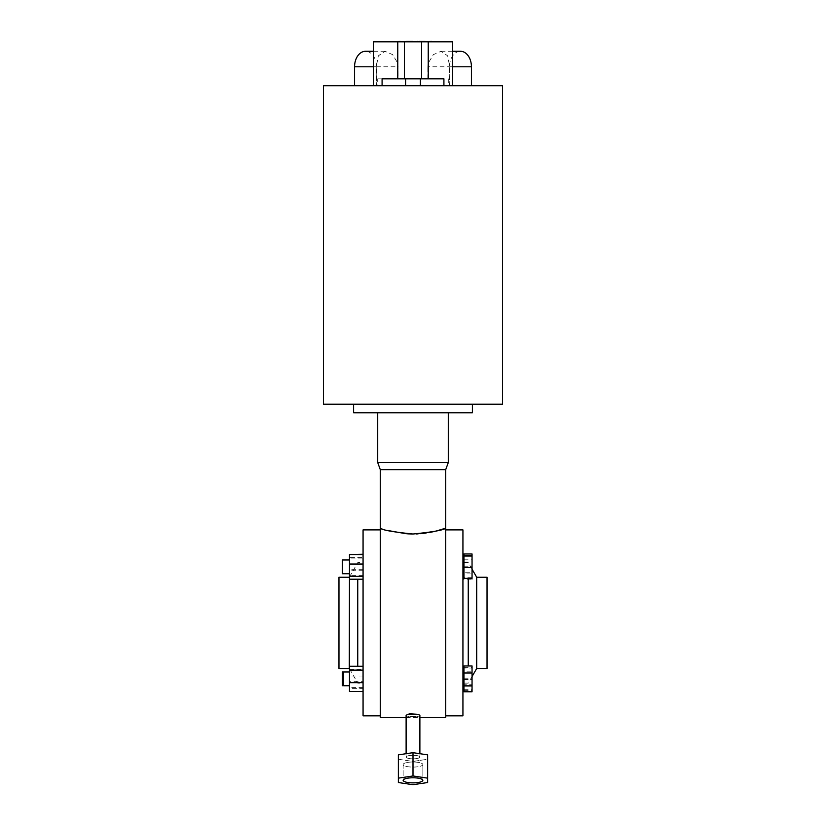 <?xml version="1.0" encoding="UTF-8"?>
<svg xmlns="http://www.w3.org/2000/svg" width="826" height="826" viewBox="0 0 826 826"><rect width="100%" height="100%" fill="white"/><g stroke="black" fill="none" stroke-linecap="round" stroke-linejoin="round"><path stroke-width="0.62" stroke-dasharray="4.13 3.1" d="M422.85 764.535L422.85 780.333A9.85 2.55 180 0 1 413 782.883A9.85 2.55 180 0 1 403.15 780.333A9.85 2.55 180 0 1 413 777.782A9.85 2.55 180 0 1 422.85 780.333L422.85 764.535A9.85 2.55 180 0 1 413 767.086A9.85 2.55 180 0 1 403.15 764.535L403.15 780.333L403.15 764.535A9.85 2.55 180 0 0 413 767.086A9.85 2.55 180 0 0 422.85 764.535A9.85 2.55 180 0 0 413 761.985A9.85 2.55 180 0 0 403.15 764.535A9.85 2.55 180 0 1 413 761.985A9.85 2.55 180 0 1 422.85 764.535M349.47 573.75L349.47 559.987L349.47 573.75L349.47 559.987L349.47 573.75L342.408 573.75L342.408 559.987M462.932 555.692L462.932 578.055L462.932 555.692M463.964 553.967L463.964 579.769L472.049 579.769L472.049 553.967M462.932 679.447L462.932 667.676L462.932 679.447M463.964 665.962L463.964 690.381L463.964 667.356L463.964 690.061L463.964 678.28L463.964 684.733L472.049 684.733L472.049 665.962M463.964 579.769L463.964 555.351L463.964 577.704L472.049 577.704L472.049 578.386M468.249 665.962L468.249 578.386M462.932 665.477L462.932 562.609L462.932 665.477M476.705 668.492L476.705 577.24M487.03 577.24L487.03 668.492M462.932 529.9L462.932 715.832M445.71 717.557L445.71 528.175M363.068 715.832L363.068 529.9M380.29 717.557L380.29 528.175L387.735 530.488M338.97 668.492L338.97 577.24M349.295 577.24L349.295 668.492M357.751 579.202L357.751 666.262M363.068 665.477L363.068 562.609L363.068 665.477M342.408 684.568L342.408 673.169L342.408 684.568M343.606 685.756L343.606 671.982M349.47 679.23L349.47 671.982L349.47 679.23M349.47 685.756L342.408 685.756L342.408 671.992M445.71 469.643L380.29 469.643M436.211 531.025L433.681 531.634M428.849 532.605L426.113 533.049M420.61 533.679L418.121 533.864M416.387 533.947L412.649 534.009M407.641 533.844L406.309 533.761M406.113 753.704L406.113 757.05A6.887 1.786 180 0 0 413 758.836A6.887 1.786 180 0 0 419.887 757.05A6.887 1.786 180 0 1 413 758.836A6.887 1.786 180 0 1 406.113 757.05A6.887 1.786 180 0 1 413 755.274A6.887 1.786 180 0 1 419.887 757.05A6.887 1.786 180 0 0 413 755.274A6.887 1.786 180 0 0 406.113 757.05L406.113 715.378C405.68 717.009 420.32 717.009 419.887 715.378C420.32 717.009 405.669 717.009 406.113 715.378L407.724 714.335M406.113 717.557L419.887 717.557L419.474 714.841M419.887 757.05L419.887 753.704L419.887 757.05M502.528 404.224L323.472 404.224M323.472 85.718L502.528 85.718M413 404.224L353.6 404.224L413 404.224M353.6 412.824L472.4 412.824M377.709 462.55L448.291 462.55M425.276 41.816L426.928 41.816L425.338 41.476M420.362 41.476L421.931 41.816L420.362 41.816M419.071 41.476L424.977 41.816L419.35 41.816M416.046 41.476L417.636 41.816L416.046 41.816M413.836 41.816L415.137 41.816L413.836 41.816M408.839 41.816L410.13 41.476L408.839 41.816M402.045 41.816L403.346 41.816L402.045 41.816M419.546 41.3L420.465 41.3M425.813 41.476L430.914 41.816M412.587 41.3L407.032 41.816M413.403 41.816L419.071 41.3M394.56 41.3L400.197 41.3L394.56 41.816M401.013 41.816L405.411 41.816M373.404 41.816L452.596 41.816M404.544 41.816L405.845 41.816L404.544 41.816M406.712 41.816L407.559 41.816M411.338 41.816L412.639 41.816L411.338 41.816M423.129 41.816L424.43 41.816L423.129 41.816M443.913 78.831L377.699 78.831L377.699 85.718L376.48 85.718L376.48 66.782A15.498 10.955 90 0 0 365.526 51.284M376.48 85.718L354.571 85.718L376.274 85.718L376.274 66.782L378.349 55.817L384.999 51.284L392.66 54.65L397.771 63.21L398.194 78.831L404.389 78.831L382.087 78.831M376.274 85.718L471.429 85.718L449.52 85.718L449.52 66.782A15.498 10.955 -90 0 1 460.474 51.284M449.726 85.718L449.726 66.782L447.651 55.817L441.001 51.284L433.34 54.65L428.229 63.21L427.806 66.782L449.52 66.782M427.806 78.831L427.806 66.782M421.611 78.831L404.389 78.831L421.611 78.831L421.611 41.816M449.52 85.718L377.699 85.718M448.301 78.831L448.301 85.718M377.699 78.831L398.194 78.831M405.411 41.3L401.013 41.3L403.831 41.816M406.681 41.3L406.475 41.816M406.475 41.3L403.831 41.3M400.197 41.3L394.529 41.3M407.745 41.3L407.745 41.816M431.471 41.3L431.12 41.816M424.977 41.3L419.309 41.3M397.864 41.476L399.072 41.476L397.069 41.476L397.864 41.816M397.791 41.476L397.771 63.21M402.747 41.476L401.932 41.816L402.747 41.816M405.256 41.476L404.43 41.816L405.256 41.476M407.559 41.476L406.919 41.476M412.04 41.476L411.224 41.816L412.04 41.816M417.636 41.476L416.294 41.476L417.636 41.816M426.629 41.476L425.514 41.476L426.629 41.816M418.958 714.583L418.276 714.335M398.369 759.249L413 761.417L427.631 759.249L427.631 754.861L427.631 782.532L427.631 759.249L413 761.417L413 784.7L427.631 782.532L427.631 754.861L413 752.682L398.369 754.861L398.369 782.532L398.369 759.249L413 761.417L413 784.7L398.369 782.532L398.369 759.249M398.369 778.144L413 775.965L413 752.682M413 775.965L427.631 778.144M349.47 691.197L349.47 666.53L349.47 691.197L363.068 691.197L363.068 688.368L349.47 688.368M363.068 691.197L363.068 681.698L349.47 681.698M363.068 681.698L363.068 669.359L349.47 669.359M363.068 688.368L363.068 666.53L349.47 666.53M363.068 666.53L363.068 669.359M363.068 676.04L349.47 676.04M363.068 675.018L363.068 691.476L363.068 666.262L363.068 675.018L349.47 675.018L349.47 691.476M363.068 687.624L349.47 687.624M349.47 666.262L349.47 675.018M349.47 554.256L349.47 579.202M363.068 557.364L363.068 579.202L363.068 554.535L363.068 557.364L349.47 557.364M363.068 569.703L349.47 569.703M363.068 558.108L363.068 579.48L363.068 558.108L349.47 558.108M463.964 560.999L472.049 560.999L472.049 555.351L472.049 577.704M463.964 559.832L472.049 559.832M463.964 572.738L463.964 566.285L463.964 572.738L472.049 572.738M463.964 573.905L463.964 567.452L463.964 576.837L463.964 573.905L472.049 573.905L472.049 579.769M472.049 573.905L472.049 560.999M472.049 668.028L472.049 690.381L472.049 668.028L463.964 668.028M463.964 679.54L472.049 679.54M463.964 690.381L472.049 690.381M463.964 689.71L472.049 689.71M463.964 678.198L472.049 678.198M463.964 667.356L472.049 667.356M472.049 691.775L472.049 684.733M463.964 671.827L463.964 678.28L463.964 668.895L463.964 671.827L472.049 671.827M463.964 684.733L463.964 691.775M463.964 566.192L472.049 566.192M463.964 577.704L463.964 578.386M363.068 563.012L349.47 563.012M363.068 575.619L349.47 575.619M363.068 570.725L349.47 570.725M363.068 579.48L349.47 579.48M404.389 41.816L404.389 78.831M428.229 41.816L428.229 63.21M452.596 66.782L449.726 66.782M376.48 66.782L398.194 66.782M376.274 66.782L373.404 66.782M403.305 41.3L403.305 41.816M410.574 41.3L410.574 41.816M410.935 41.3L410.935 41.816M462.932 667.676L463.964 667.676M472.049 569.197L468.249 562.609L462.932 562.609M349.47 576.951L357.751 562.609L363.068 562.609M384.999 51.284L373.404 51.284M441.001 51.284L452.596 51.284M349.47 668.792L357.751 683.123L363.068 683.123M472.049 676.546L468.249 683.123L462.932 683.123M462.932 578.055L463.964 578.055M462.932 690.061L463.964 690.061"/><path stroke-width="1.24" d="M403.15 780.333A9.85 2.55 180 0 0 413 782.883A9.85 2.55 180 0 0 422.85 780.333A9.85 2.55 180 0 0 413 777.782A9.85 2.55 180 0 0 403.15 780.333M468.249 578.386L468.249 665.962M476.705 668.492L487.03 668.492L487.03 577.24L476.705 577.24L476.705 668.492L472.049 676.546M445.71 715.832L462.932 715.832L462.932 529.9L445.71 529.9M380.29 529.9L363.068 529.9L363.068 715.832L380.29 715.832M349.295 577.24L338.97 577.24L338.97 668.492L349.295 668.492L349.47 576.951M357.751 666.262L357.751 579.202M342.408 559.987L349.47 559.987L342.408 559.987L342.408 573.75L349.47 573.75M342.408 673.169L343.606 671.982L349.47 671.982L342.408 671.982L342.408 685.745M343.606 671.982L343.606 685.756L349.47 685.756M406.113 717.557L380.29 717.557L380.29 469.643L445.71 469.643L445.71 528.175L436.211 531.025M433.681 531.634L428.849 532.605M426.113 533.049L420.61 533.679M418.121 533.864L416.387 533.947M412.649 534.009L407.641 533.844M406.309 533.761L387.735 530.488M380.29 528.175C382.231 530.075 393.124 532.016 412.979 534.009C432.886 532.016 443.799 530.075 445.71 528.175L445.71 717.557L419.887 717.557L419.887 753.704L419.887 715.378L418.276 714.335L410.099 713.84M410.078 713.85L407.724 714.335L418.276 714.335L419.887 715.378M406.113 753.704L406.113 715.378L407.724 714.335M323.472 404.224L323.472 85.718L502.528 85.718L502.528 404.224L323.472 404.224M472.4 404.224L472.4 412.824L353.6 412.824L353.6 404.224M445.71 469.643L448.291 462.55L377.709 462.55L377.709 412.824M452.596 85.718L452.596 41.816L373.404 41.816L373.404 85.718M354.571 85.718L354.571 66.782A15.498 10.955 90 0 1 365.526 51.284L373.404 51.284M471.429 85.718L471.429 66.782A15.498 10.955 -90 0 0 460.474 51.284L452.596 51.284M382.087 85.718L382.087 78.831L443.913 78.831L443.913 85.718M406.919 41.476L401.013 41.816M400.197 41.3L394.529 41.816M413.403 41.816L417.367 41.816M417.367 41.3L418.782 41.816M406.919 41.3L412.587 41.3M431.471 41.3L425.793 41.816M419.309 41.3L420.465 41.816M420.465 41.3L424.977 41.3M419.546 41.3L419.546 41.816M400.847 41.816L400.197 41.476M426.01 41.476L425.338 41.476M413 752.682L398.369 754.861L398.369 782.532L413 784.7L427.631 782.532L427.631 754.861L413 752.682L413 775.965L427.631 778.144M398.369 778.144L413 775.965M363.068 682.72L349.47 682.72L349.47 666.262L363.068 666.262M363.068 670.113L349.47 670.113M363.068 691.476L349.47 691.476L349.47 682.72M363.068 554.535L349.47 554.535L349.47 576.372L363.068 576.372M363.068 564.034L349.47 564.034M363.068 579.202L349.47 579.202L349.47 576.372M472.049 553.967L472.049 578.386L463.964 578.386L463.964 553.967L472.049 553.967M472.049 665.962L472.049 691.775L463.964 691.775L463.964 665.962L472.049 665.962M463.964 673.004L472.049 673.004M463.964 685.9L472.049 685.9M463.964 555.351L472.049 555.351M463.964 556.032L472.049 556.032M463.964 567.545L472.049 567.545M363.068 554.256L349.47 554.535M397.771 41.816L397.771 78.831M428.229 41.816L428.229 78.831M404.389 41.816L404.389 78.831M421.611 41.816L421.611 78.831M471.429 66.782L452.596 66.782M373.404 66.782L354.571 66.782M405.607 78.831L405.607 85.718M420.393 78.831L420.393 85.718M462.932 578.055L463.964 578.055M462.932 690.061L463.964 690.061M462.932 555.681L463.964 555.681L462.932 555.681M476.705 577.24L472.049 569.197M342.408 684.568L343.606 685.756M380.29 469.643L377.709 462.55M448.291 412.824L448.291 462.55M406.681 41.3L406.681 41.816M462.932 667.676L463.964 667.676"/></g></svg>
